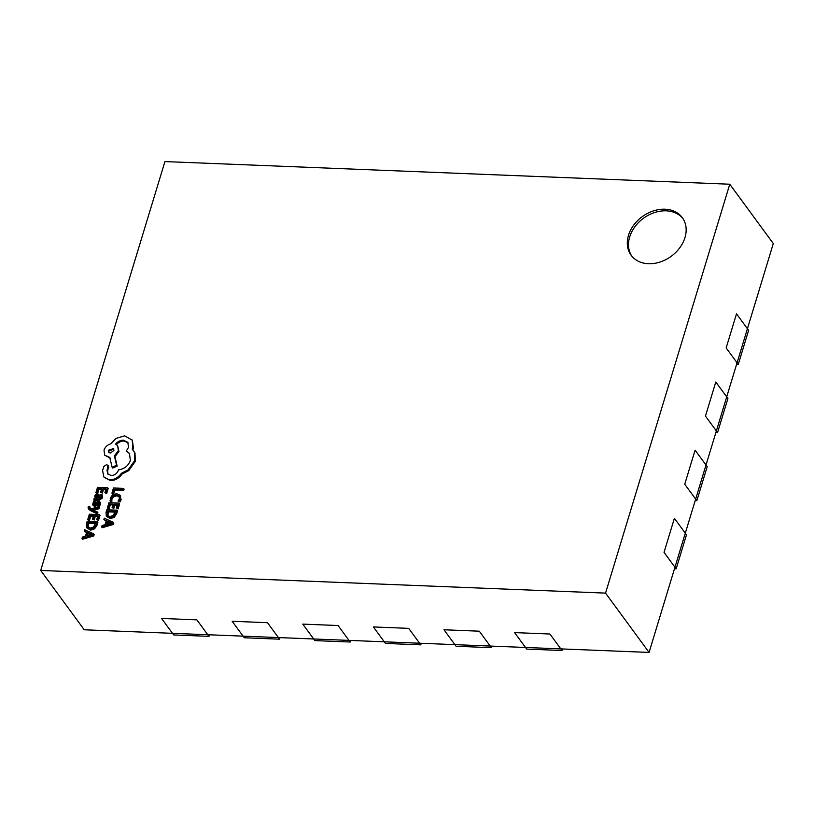 <?xml version="1.0" encoding="UTF-8"?>
<svg xmlns="http://www.w3.org/2000/svg" width="814" height="814" viewBox="0 0 814 814"><rect width="100%" height="100%" fill="white"/><g stroke="black" fill="none" stroke-linecap="round" stroke-linejoin="round"><path stroke-width="1.22" d="M40.7 570.461L605.545 593.111L729.771 184.218L164.927 161.579L40.7 570.461L84.229 629.782L207.784 634.737L196.876 619.861L161.569 618.447L172.487 633.312L278.388 637.566L267.48 622.69L232.173 621.275L243.091 636.151L348.992 640.394L338.085 625.528L302.788 624.114L313.695 638.98L348.992 640.394L350.193 642.022L350.661 640.465M350.193 642.022L314.886 640.608L302.788 624.114L338.085 625.528L348.992 640.394L419.607 643.223L408.689 628.357L373.392 626.943L384.3 641.808L419.607 643.223L420.797 644.851L421.265 643.294M420.797 644.851L385.49 643.436L373.392 626.943L408.689 628.357L419.607 643.223L454.904 644.637L490.211 646.051L479.293 631.186L443.996 629.771L454.904 644.637L490.211 646.051L491.402 647.679L491.87 646.123M491.402 647.679L456.094 646.265L443.996 629.771L479.293 631.186L490.211 646.051L560.815 648.89L549.898 634.014L514.601 632.6L525.508 647.466L560.815 648.89L562.006 650.508L562.474 648.951M605.545 593.111L649.073 652.421L674.948 567.236L664.041 552.37L674.389 518.294L686.497 534.788L676.139 568.864L674.48 568.793M676.139 568.864L674.948 567.236L685.307 533.16L674.389 518.294L664.041 552.37L674.948 567.236L706.013 465.018L707.203 466.646L696.845 500.712L695.187 500.651M696.845 500.712L695.655 499.094L706.013 465.018L695.095 450.152L684.747 484.218L695.655 499.094L684.747 484.218L695.095 450.152L706.013 465.018L726.709 396.866L727.909 398.494L717.551 432.57L715.893 432.499M717.551 432.57L716.361 430.942L726.709 396.866L715.801 382L705.453 416.076L716.361 430.942L705.453 416.076L715.801 382L726.709 396.866L747.415 328.724L748.615 330.342L738.257 364.418L736.589 364.357M738.257 364.418L737.067 362.79L747.415 328.724L736.507 313.848L726.159 347.924L737.067 362.79L726.159 347.924L736.507 313.848L747.415 328.724L773.3 243.539L729.771 184.218M562.006 650.508L526.699 649.094L514.601 632.6L549.898 634.014L560.815 648.89L649.073 652.421M208.974 636.355L173.677 634.94L161.569 618.447L196.876 619.861L208.974 636.355L209.452 634.798M279.589 639.183L244.281 637.769L232.173 621.275L267.48 622.69L279.589 639.183L280.057 637.627M665.007 209.218A31.756 24.542 -36.3 0 0 633.658 225.193A31.756 24.542 -36.3 0 0 631.125 255.26A31.756 24.542 -36.3 0 0 648.443 263.736A31.756 24.542 -36.3 0 0 679.792 247.761A31.756 24.542 -36.3 0 0 682.325 217.684A31.756 24.542 -36.3 0 0 665.007 209.218M682.905 218.518A31.756 24.542 -36.3 0 0 666.198 210.836A31.756 24.542 -36.3 0 0 635.235 226.312A31.756 24.542 -36.3 0 0 631.745 256.064M93.773 535.948L94.18 534.605L93.579 533.791L84.646 529.7L84.229 531.084L86.691 532.122L85.47 536.161L82.418 537.047L82 538.43L93.172 535.134L93.773 535.948L82.59 539.234L82 538.43M84.229 531.084L86.549 532.621M87.77 519.424L88.919 519.474L90.12 515.506L93.498 515.638L92.45 519.108L93.6 519.159L94.658 515.689L97.873 515.822L96.734 519.566L97.894 519.607L99.41 514.611L89.357 514.204L87.77 519.424L88.37 520.238L89.509 520.288L90.72 516.32L93.264 516.422M96.734 519.566L98.484 520.421L100 515.425L99.41 514.611M92.45 519.108L94.2 519.973L95.248 516.503L97.629 516.595M91.962 509.615L98.545 507.895L98.952 506.532L90.965 508.964L89.825 508.384L89.54 506.41L88.421 506.369L88.075 507.142L88.319 508.73L90.222 510.52L97.527 514L97.914 512.739L97.314 511.925L91.992 509.656M89.733 508.333L90.14 507.224L89.54 506.41M93.437 510.236L99.135 508.709L99.552 507.346L98.952 506.532M94.109 504.436L95.533 501.811L93.641 500.946L92.603 504.853L94.516 506.501L95.828 506.145L98.209 503.459L99.542 503.622M92.603 504.853L93.915 505.698L95.228 505.331L98.362 502.411L98.921 503.774L97.873 505.514L99.684 506.379L100.519 502.808L98.626 501.149L97.385 501.455L94.953 504.151L93.63 504.202M97.873 505.514L99.094 505.565L99.919 501.994L100.519 502.808L99.227 501.963M93.885 499.287L94.485 500.101L99.105 500.284L102.584 497.893L102.045 494.668L100.824 494.617L101.007 496.927L98.82 498.26L98.901 494.403L97.507 493.793L95.798 494.332L94.739 495.909L95.38 498.087L94.261 498.076L93.885 499.287L98.504 499.47L101.994 497.079L102.045 494.668M99.552 498.209L98.901 494.403M116.656 513.736L117.501 510.968L116.901 510.154L106.848 509.747L106.044 512.413L106.308 516.239L110.205 518.671L114.214 517.348L116.656 513.736L116.066 512.922L116.901 510.154M113.655 493.956L114.825 490.089L123.728 490.445L124.115 489.194L123.514 488.38L113.461 487.983L111.915 493.091L113.655 493.956L111.915 493.091M110.002 500.773L111.243 500.824L111.335 498.29L113.146 495.838L116.3 495.004L119.017 496.143L119.322 498.829L118.04 501.098L119.393 501.149L120.503 498.87L120.106 495.248L116.626 493.691L112.617 494.79L110.226 498.066L110.592 501.587L111.844 501.638L111.925 499.104L113.746 496.652L116.901 495.818L119.607 496.957M120.706 496.052L120.085 495.217L121.103 499.684L119.994 501.963L118.04 501.098M107.407 507.916L108.557 507.967L109.758 503.998L113.136 504.131L112.088 507.6L113.238 507.651L114.296 504.181L117.511 504.304L116.371 508.048L117.521 508.099L119.048 503.103L108.995 502.696L107.407 507.916L108.008 508.73L109.147 508.77L110.358 504.812L112.902 504.914M116.371 508.048L118.122 508.913L119.638 503.917L119.048 503.103M112.088 507.6L113.838 508.455L114.886 504.995L117.267 505.087M113.411 524.44L113.818 523.097L113.217 522.283L104.284 518.182L103.866 519.566L106.329 520.614L105.108 524.654L102.055 525.529L101.638 526.912L112.81 523.626L113.411 524.44L102.228 527.726L101.638 526.912M103.866 519.566L106.186 521.113M95.93 492.562L97.08 492.602L98.28 488.634L101.669 488.776L100.61 492.246L101.76 492.287L102.818 488.817L106.034 488.949L104.894 492.694L106.054 492.745L107.57 487.739L97.517 487.342L95.93 492.562L96.53 493.365L97.68 493.416L98.881 489.448L101.424 489.55M104.894 492.694L106.644 493.549L108.17 488.553L107.57 487.739M100.61 492.246L102.361 493.101L103.409 489.631L105.8 489.723M97.019 525.244L97.863 522.476L97.263 521.662L87.21 521.255L86.406 523.931L86.671 527.747L90.568 530.179L94.577 528.856L97.019 525.244L96.428 524.43L97.263 521.662M104.223 477.421L110.501 480.606C115.222 480.443 119.037 478.296 121.937 474.155L128.714 470.655L135.277 461.426L135.012 453.032L132.194 449.063L132.814 447.476L132.204 439.967M108.008 474.226L107.662 471.133L108.588 466.066L106.644 464.58L103.816 466.493L102.584 470.563L103.887 476.973L110.501 480.606M132.784 449.867L133.415 448.29L132.387 440.221L124.634 435.836L115.964 438.42L110.857 443.803C107.468 444.8 105.179 446.917 104.009 450.162L104.68 455.199L109.768 457.376L112.129 467.246L116.565 465.262L114.367 455.82L118.366 450.742L117.674 445.706L115.619 444.068C117.704 441.534 120.319 440.242 123.453 440.191L127.829 442.338L128.51 447.374L126.323 450.987L129.741 453.805M116.219 444.882C118.305 442.348 120.91 441.056 124.054 441.005L128.103 442.765M112.129 467.246L112.719 468.06L117.155 466.076L114.967 456.623L118.966 451.556L117.674 445.706M104.68 455.199L110.368 458.19M113.054 493.142L114.235 489.275L114.825 490.089M114.235 489.275L123.138 489.631L123.728 490.445M123.138 489.631L123.514 488.38M111.243 500.824L111.844 501.638M119.393 501.149L119.994 501.963M108.557 507.967L109.147 508.77M109.758 503.998L110.358 504.812M113.238 507.651L113.838 508.455M114.296 504.181L114.886 504.995M117.521 508.099L118.122 508.913M106.308 516.239L109.605 517.857L113.614 516.534L116.066 512.922M107.468 515.527L109.971 516.534L113.126 515.588L115.364 511.355L107.621 511.05L107.417 515.455M115.13 512.138L108.211 511.864L107.957 516.198M107.621 511.05L108.211 511.864M112.81 523.626L113.217 522.283M107.346 521.052L106.359 524.308L111.742 522.863L107.346 521.052L107.947 521.866L107.285 524.053M110.745 523.076L107.947 521.866M97.08 492.602L97.68 493.416M98.28 488.634L98.881 489.448M101.76 492.287L102.361 493.101M102.818 488.817L103.409 489.631M106.054 492.745L106.644 493.549M98.046 495.39L96.286 495.35L95.676 496.265L95.869 497.608L97.863 498.219L98.046 495.39L97.232 495.034L97.822 495.848L96.276 497.079L96.459 498.422M98.636 496.204L97.822 495.848M94.18 504.436L93.641 502.971L94.943 500.997M96.632 503.805L97.232 504.619M98.952 503.225L98.362 502.411L98.952 502.808M99.094 505.565L99.684 506.379M88.319 508.73L96.937 513.186L97.314 511.925M96.937 513.186L97.527 514M92.593 509.493L93 510.042M98.545 507.895L99.135 508.709M89.825 508.384L89.184 507.091L89.784 507.905M88.919 519.474L89.509 520.288M90.12 515.506L90.72 516.32M93.6 519.159L94.2 519.973M94.658 515.689L95.248 516.503M97.894 519.607L98.484 520.421M86.671 527.747L89.967 529.365L93.976 528.042L96.428 524.43M87.831 527.034L90.334 528.042L93.488 527.096L95.726 522.873L87.983 522.557L87.78 526.963M95.492 523.646L88.573 523.371L88.319 527.706M87.983 522.557L88.573 523.371M93.172 535.134L93.579 533.791M87.709 532.57L86.722 535.826L92.094 534.401L87.709 532.57L88.309 533.374L87.647 535.561M91.107 534.595L88.309 533.374M109.9 479.792C114.632 479.629 118.437 477.482 121.337 473.341L121.937 474.155M121.337 473.341L128.113 469.841L134.686 460.612L134.412 452.218L133.415 450.468M126.323 450.987L129.457 453.388L130.372 460.51C128.246 465.913 124.298 469.017 118.508 469.81L118.345 470.36C117.023 473.626 114.621 475.335 111.131 475.518L107.682 473.84L107.061 470.329L107.997 465.252M108.313 450.264L108.577 452.228L110.287 453.072L113.889 450.488L113.624 448.524L108.313 450.264L108.923 452.594M128.113 469.841L128.714 470.655M116.565 465.262L117.155 466.076M114.367 455.82L114.967 456.623M107.061 470.329L107.662 471.133M113.868 448.972L108.913 451.078M111.335 498.29L111.925 499.104M113.146 495.838L113.746 496.652M116.3 495.004L116.901 495.818M120.503 498.87L121.103 499.684M109.605 517.857L110.205 518.671M113.614 516.534L114.214 517.348M107.183 512.454L107.784 513.268M101.994 497.079L102.584 497.893M99.145 496.194L99.746 497.008M98.504 499.47L99.105 500.284M96.286 495.35L96.886 496.164M95.676 496.265L96.276 497.079M93.641 502.971L94.231 503.785M93.915 505.698L94.516 506.501M95.228 505.331L95.828 506.145M97.609 502.645L98.209 503.459M99.908 503.937L100.509 504.751M89.621 509.706L90.222 510.52M89.967 529.365L90.568 530.179M93.976 528.042L94.577 528.856M87.556 523.962L88.146 524.776M134.686 460.612L135.277 461.426M134.412 452.218L135.012 453.032M132.814 447.476L133.415 448.29M109.056 457.346L109.656 458.16M118.366 450.742L118.966 451.556M123.453 440.191L124.054 441.005M108.008 467.216L108.608 468.03M108.211 466.809L108.801 467.623"/></g></svg>
